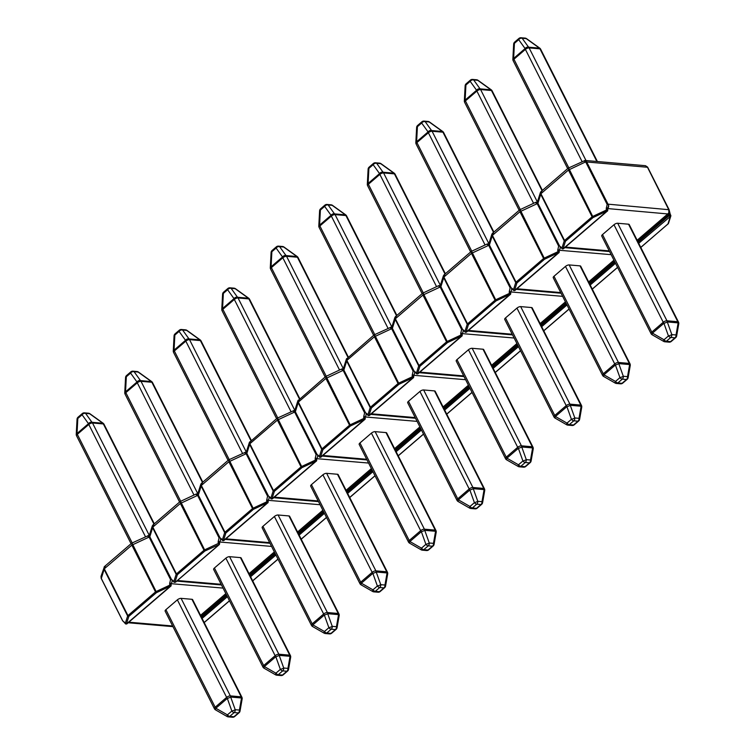 <?xml version="1.0" encoding="UTF-8"?>
<svg xmlns="http://www.w3.org/2000/svg" width="755" height="755" viewBox="0 0 755 755"><rect width="100%" height="100%" fill="white"/><g stroke="black" fill="none" stroke-linecap="round" stroke-linejoin="round"><path stroke-width="1.13" d="M191.94 599.3L181.087 598.356L230.351 695.884L241.204 696.827L191.94 599.3A2.888 1.132 -26.8 0 1 192.61 599.63L241.874 697.167A2.888 1.132 153.2 0 0 241.204 696.827A2.888 2.246 95 0 1 241.534 697.988L230.681 697.044L235.22 709.709A2.888 0.481 160.3 0 1 231.851 711.05L227.312 698.394A2.888 0.481 -19.7 0 0 230.681 697.044A2.888 2.246 95 0 0 230.351 695.884A2.888 1.132 153.2 0 0 226.632 697.375L177.368 599.838L165.902 609.681L215.175 707.218L226.632 697.375A2.888 1.425 49.3 0 0 227.312 698.394L215.845 708.237L227.406 714.862A2.888 0.623 119.8 0 0 227.104 716.514A2.888 2.888 0 0 0 228.293 716.882A2.888 2.246 95 0 0 229.737 716.382L233.946 716.74L238.391 712.928L234.182 712.56L229.737 716.382A2.888 1.425 49.3 0 1 227.406 714.862L231.851 711.05A2.888 1.425 49.3 0 0 234.182 712.56A2.888 2.246 95 0 0 235.22 709.709L239.429 710.068A2.888 1.265 9.9 0 1 240.033 711.05L242.138 698.97A2.888 1.265 -170.1 0 0 241.534 697.988L239.429 710.068A2.888 2.246 95 0 1 238.391 712.928A2.888 1.425 49.3 0 0 239.071 712.748L234.626 716.561A2.888 1.425 49.3 0 1 233.946 716.74A2.888 2.246 95 0 1 232.493 717.25L228.293 716.882M215.76 709.86A2.888 0.623 -60.2 0 1 215.543 709.879A2.888 0.623 -60.2 0 1 215.845 708.237A2.888 1.425 49.3 0 1 215.175 707.218A2.888 1.132 153.2 0 0 214.401 708.681L165.137 611.144A2.888 1.132 -26.8 0 1 165.902 609.681M177.368 599.838A2.888 1.132 -26.8 0 1 181.087 598.356M104.454 566.58L101.01 576.376L101.161 578.151L122.64 620.685L125.245 623.526L127.633 615.995L104.001 569.204L104.209 566.863M105.304 566.25L104.313 568.798L127.954 615.589L155.502 591.92L131.861 545.129L132.097 543.232L156.106 591.542L170.073 585.012L169.592 584.068L170.545 579.529L149.056 536.994L147.376 536.097M89.921 413.74L103.133 423.234A2.888 0.736 125.7 0 0 102.831 423.225L89.618 413.731A2.888 2.246 -85 0 0 88.477 413.202A2.888 2.888 0 0 1 89.921 413.74A2.888 0.736 125.7 0 0 89.618 413.731L85.579 413.381A2.888 2.189 144.3 0 0 82.087 414.769L77.822 418.44A2.888 1.274 -177 0 0 77.048 419.242A2.888 2.888 0 0 1 78.048 417.204A2.888 1.425 49.3 0 0 77.822 418.44L77.029 433.53A2.888 1.274 -177 0 0 76.246 434.333L77.048 419.242M88.477 413.202L84.447 412.853A2.888 2.246 -85 0 1 85.579 413.381L91.978 422.29A2.888 2.189 144.3 0 0 88.486 423.678L82.087 414.769A2.888 1.425 49.3 0 1 82.314 413.542L78.048 417.204M147.876 535.682L149.471 536.097M171.159 579L173.754 581.85L176.151 574.319L152.51 527.528L152.331 525.858L149.518 534.7L149.669 536.465L171.394 579.264L170.545 579.529M170.866 583.728L169.733 582.718M124.122 621.903A1.161 1.066 105.6 0 0 124.688 622.611M240.449 557.615L229.595 556.68L278.859 654.207L289.712 655.151L240.449 557.615A2.888 1.132 -26.8 0 1 241.119 557.954L290.382 655.491A2.888 1.132 153.2 0 0 289.712 655.151A2.888 2.246 95 0 1 290.043 656.312L279.19 655.368L283.729 668.024A2.888 0.481 160.3 0 1 280.36 669.374L275.82 656.708A2.888 0.481 -19.7 0 0 279.19 655.368A2.888 2.246 95 0 0 278.859 654.207A2.888 1.132 153.2 0 0 275.141 655.689L225.877 558.162L214.42 568.005L263.684 665.542L275.141 655.689A2.888 1.425 49.3 0 0 275.82 656.708L264.363 666.552L275.915 673.186A2.888 0.623 119.8 0 0 275.613 674.838A2.888 2.888 0 0 0 276.802 675.206A2.888 2.246 95 0 0 278.255 674.706L282.455 675.064L286.9 671.252L282.691 670.884L278.255 674.706A2.888 1.425 49.3 0 1 275.915 673.186L280.36 669.374A2.888 1.425 49.3 0 0 282.691 670.884A2.888 2.246 95 0 0 283.729 668.024L287.938 668.392A2.888 1.265 9.9 0 1 288.552 669.374L290.656 657.284A2.888 1.265 -170.1 0 0 290.043 656.312L287.938 668.392A2.888 2.246 95 0 1 286.9 671.252A2.888 1.425 49.3 0 0 287.589 671.072L283.144 674.885A2.888 1.425 49.3 0 1 282.455 675.064A2.888 2.246 95 0 1 281.011 675.574L276.802 675.206M264.269 668.184A2.888 0.623 -60.2 0 1 264.052 668.203A2.888 0.623 -60.2 0 1 264.363 666.552A2.888 1.425 49.3 0 1 263.684 665.542A2.888 1.132 153.2 0 0 262.91 666.995L213.646 569.468A2.888 1.132 -26.8 0 1 214.42 568.005M225.877 558.162A2.888 1.132 -26.8 0 1 229.595 556.68M153.812 524.574L152.821 527.122L176.462 573.913L204.01 550.244L180.379 503.453L180.605 501.556L204.614 549.866L218.582 543.336L218.101 542.383L219.054 537.853L197.565 495.318L195.885 494.421M138.429 372.055L151.651 381.558A2.888 0.736 125.7 0 0 151.349 381.549L138.127 372.055A2.888 2.246 -85 0 0 136.995 371.526A2.888 2.888 0 0 1 138.429 372.055A2.888 0.736 125.7 0 0 138.127 372.055L134.088 371.696A2.888 2.189 144.3 0 0 130.596 373.093L126.33 376.754A2.888 1.274 -177 0 0 125.556 377.566A2.888 2.888 0 0 1 126.557 375.528A2.888 1.425 49.3 0 0 126.33 376.754L125.538 391.845A2.888 1.274 -177 0 0 124.764 392.657L125.556 377.566M136.995 371.526L132.956 371.177A2.888 2.246 -85 0 1 134.088 371.696L140.496 380.605A2.888 2.189 144.3 0 0 136.995 382.002L130.596 373.093A2.888 1.425 49.3 0 1 130.823 371.866L126.557 375.528M196.385 494.006L197.989 494.421M196.168 494.025L180.152 501.547M180.086 501.594L152.718 525.187M219.667 537.324L222.272 540.174L224.66 532.643L201.019 485.842L200.839 484.181L198.027 493.024L198.178 494.789L219.913 537.579L219.054 537.853M175.33 582.237L219.243 544.506L204.916 550.999L177.368 574.678L174.896 582.303L175.537 582.18L219.45 544.449L219.375 542.052L218.242 541.042M172.64 580.227A1.161 1.066 105.6 0 0 173.197 580.935M288.957 515.939L278.104 514.995L327.377 612.531L338.231 613.475L288.957 515.939A2.888 1.132 -26.8 0 1 289.627 516.278L338.901 613.806A2.888 1.132 153.2 0 0 338.231 613.475A2.888 2.246 95 0 1 338.551 614.627L327.698 613.692L332.247 626.348A2.888 0.481 160.3 0 1 328.878 627.698L324.329 615.032A2.888 0.481 -19.7 0 0 327.698 613.692A2.888 2.246 95 0 0 327.377 612.531A2.888 1.132 153.2 0 0 323.659 614.013L274.386 516.486L262.929 526.329L312.192 623.856L323.659 614.013A2.888 1.425 49.3 0 0 324.329 615.032L312.872 624.876L324.433 631.51A2.888 0.623 119.8 0 0 324.121 633.152A2.888 2.888 0 0 0 325.311 633.53A2.888 2.246 95 0 0 326.764 633.02L330.973 633.388L335.409 629.576L331.209 629.208L326.764 633.02A2.888 1.425 49.3 0 1 324.433 631.51L328.878 627.698A2.888 1.425 49.3 0 0 331.209 629.208A2.888 2.246 95 0 0 332.247 626.348L336.447 626.716A2.888 1.265 9.9 0 1 337.06 627.698L339.165 615.608A2.888 1.265 -170.1 0 0 338.551 614.627L336.447 626.716A2.888 2.246 95 0 1 335.409 629.576A2.888 1.425 49.3 0 0 336.098 629.387L331.653 633.209A2.888 1.425 49.3 0 1 330.973 633.388A2.888 2.246 95 0 1 329.52 633.898L325.311 633.53M312.778 626.508A2.888 0.623 -60.2 0 1 312.57 626.527A2.888 0.623 -60.2 0 1 312.872 624.876A2.888 1.425 49.3 0 1 312.192 623.856A2.888 1.132 153.2 0 0 311.428 625.319L262.155 527.792A2.888 1.132 -26.8 0 1 262.929 526.329M274.386 516.486A2.888 1.132 -26.8 0 1 278.104 514.995M202.331 482.898L201.34 485.446L224.971 532.237L252.529 508.568L228.888 461.767L229.114 459.88L253.123 508.181L267.1 501.66L266.619 500.707L267.563 496.177L246.083 453.642L244.403 452.736M186.947 330.379L200.16 339.882A2.888 0.736 125.7 0 0 199.858 339.873L186.636 330.369A2.888 2.246 -85 0 0 185.504 329.85A2.888 2.888 0 0 1 186.947 330.379A2.888 0.736 125.7 0 0 186.636 330.369L182.606 330.02A2.888 2.189 144.3 0 0 179.105 331.417L174.849 335.078A2.888 1.274 -177 0 0 174.065 335.89A2.888 2.888 0 0 1 175.075 333.842A2.888 1.425 49.3 0 0 174.849 335.078L174.046 350.169A2.888 1.274 -177 0 0 173.272 350.981L174.065 335.89M185.504 329.85L181.464 329.501A2.888 2.246 -85 0 1 182.606 330.02L189.005 338.929A2.888 2.189 144.3 0 0 185.513 340.326L179.105 331.417A2.888 1.425 49.3 0 1 179.331 330.18L175.075 333.842M244.903 452.32L246.498 452.745M245.479 452.217L228.614 459.918L201.236 483.511M268.176 495.648L270.781 498.489L273.168 490.967L249.537 444.166L249.348 442.505L246.545 451.339L246.696 453.113L268.421 495.903L267.563 496.177M267.77 500.65L266.76 499.366M221.149 538.541A1.161 1.066 105.6 0 0 221.715 539.259M337.476 474.263L326.622 473.319L375.886 570.856L386.739 571.79L337.476 474.263A2.888 1.132 -26.8 0 1 338.146 474.602L387.409 572.13A2.888 1.132 153.2 0 0 386.739 571.79A2.888 2.246 95 0 1 387.07 572.951L376.216 572.007L380.756 584.672A2.888 0.481 160.3 0 1 377.387 586.012L372.847 573.356A2.888 0.481 -19.7 0 0 376.216 572.007A2.888 2.246 95 0 0 375.886 570.856A2.888 1.132 153.2 0 0 372.168 572.337L322.904 474.801L311.438 484.653L360.711 582.18L372.168 572.337A2.888 1.425 49.3 0 0 372.847 573.356L361.381 583.2L372.942 589.834A2.888 0.623 119.8 0 0 372.64 591.476A2.888 2.888 0 0 0 373.829 591.854A2.888 2.246 95 0 0 375.273 591.344L379.482 591.712L383.927 587.89L379.718 587.532L375.273 591.344A2.888 1.425 49.3 0 1 372.942 589.834L377.387 586.012A2.888 1.425 49.3 0 0 379.718 587.532A2.888 2.246 95 0 0 380.756 584.672L384.965 585.04A2.888 1.265 9.9 0 1 385.569 586.012L387.674 573.932A2.888 1.265 -170.1 0 0 387.07 572.951L384.965 585.04A2.888 2.246 95 0 1 383.927 587.89A2.888 1.425 49.3 0 0 384.606 587.711L380.171 591.533A2.888 1.425 49.3 0 1 379.482 591.712A2.888 2.246 95 0 1 378.029 592.213L373.829 591.854M361.296 584.832A2.888 0.623 -60.2 0 1 361.079 584.842A2.888 0.623 -60.2 0 1 361.381 583.2A2.888 1.425 49.3 0 1 360.711 582.18A2.888 1.132 153.2 0 0 359.937 583.643L310.673 486.107A2.888 1.132 -26.8 0 1 311.438 484.653M322.904 474.801A2.888 1.132 -26.8 0 1 326.622 473.319M250.839 441.222L249.848 443.761L273.489 490.561L301.037 466.883L277.396 420.091L277.632 418.204L301.641 466.505L315.609 459.984L315.128 459.031L316.081 454.501L294.592 411.966L292.912 411.06M235.456 288.703L248.669 298.197A2.888 0.736 125.7 0 0 248.367 298.197L235.154 288.693A2.888 2.246 -85 0 0 234.022 288.165A2.888 2.888 0 0 1 235.456 288.703A2.888 0.736 125.7 0 0 235.154 288.693L231.115 288.344A2.888 2.189 144.3 0 0 227.623 289.741L223.357 293.402A2.888 1.274 -177 0 0 222.583 294.205A2.888 2.888 0 0 1 223.584 292.166A2.888 1.425 49.3 0 0 223.357 293.402L222.565 308.493A2.888 1.274 -177 0 0 221.781 309.305L222.583 294.205M234.022 288.165L229.982 287.815A2.888 2.246 -85 0 1 231.115 288.344L237.514 297.253A2.888 2.189 144.3 0 0 234.022 298.65L227.623 289.741A2.888 1.425 49.3 0 1 227.85 288.504L223.584 292.166M293.412 410.644L295.016 411.069M249.367 442.496L277.179 418.195M249.358 442.496L249.745 441.826M316.694 453.972L319.289 456.813L321.687 449.282L298.046 402.49L297.866 400.829L295.054 409.663L295.205 411.437L316.94 454.227L316.081 454.501M316.288 458.974L315.269 457.681M269.667 496.865A1.161 1.066 105.6 0 0 270.224 497.573M385.984 432.587L375.131 431.643L424.395 529.17L435.248 530.114L385.984 432.587A2.888 1.132 -26.8 0 1 386.654 432.926L435.918 530.454A2.888 1.132 153.2 0 0 435.248 530.114A2.888 2.246 95 0 1 435.578 531.275L424.725 530.331L429.265 542.996A2.888 0.481 160.3 0 1 425.895 544.336L421.356 531.68A2.888 0.481 -19.7 0 0 424.725 530.331A2.888 2.246 95 0 0 424.395 529.17A2.888 1.132 153.2 0 0 420.677 530.661L371.413 433.125L359.956 442.968L409.219 540.505L420.677 530.661A2.888 1.425 49.3 0 0 421.356 531.68L409.899 541.524L421.46 548.158A2.888 0.623 119.8 0 0 421.148 549.8A2.888 2.888 0 0 0 422.338 550.168A2.888 2.246 95 0 0 423.791 549.668L427.991 550.036L432.436 546.214L428.227 545.856L423.791 549.668A2.888 1.425 49.3 0 1 421.46 548.158L425.895 544.336A2.888 1.425 49.3 0 0 428.227 545.856A2.888 2.246 95 0 0 429.265 542.996L433.474 543.355A2.888 1.265 9.9 0 1 434.087 544.336L436.192 532.256A2.888 1.265 -170.1 0 0 435.578 531.275L433.474 543.355A2.888 2.246 95 0 1 432.436 546.214A2.888 1.425 49.3 0 0 433.125 546.035L428.68 549.848A2.888 1.425 49.3 0 1 427.991 550.036A2.888 2.246 95 0 1 426.547 550.537L422.338 550.168M409.805 543.147A2.888 0.623 -60.2 0 1 409.587 543.166A2.888 0.623 -60.2 0 1 409.899 541.524A2.888 1.425 49.3 0 1 409.219 540.505A2.888 1.132 153.2 0 0 408.446 541.967L359.182 444.431A2.888 1.132 -26.8 0 1 359.956 442.968M371.413 433.125A2.888 1.132 -26.8 0 1 375.131 431.643M299.348 399.537L298.357 402.085L321.998 448.876L349.546 425.207L325.915 378.415L326.141 376.528L350.15 424.829L364.118 418.298L363.636 417.355L364.589 412.815L343.1 370.28L341.42 369.384M283.965 247.027L297.187 256.521A2.888 0.736 125.7 0 0 296.885 256.521L283.663 247.017A2.888 2.246 -85 0 0 282.53 246.489A2.888 2.888 0 0 1 283.965 247.027A2.888 0.736 125.7 0 0 283.663 247.017L279.624 246.668A2.888 2.189 144.3 0 0 276.132 248.065L271.866 251.726A2.888 1.274 -177 0 0 271.092 252.529A2.888 2.888 0 0 1 272.093 250.49A2.888 1.425 49.3 0 0 271.866 251.726L271.073 266.817A2.888 1.274 -177 0 0 270.299 267.619L271.092 252.529M282.53 246.489L278.491 246.139A2.888 2.246 -85 0 1 279.624 246.668L286.032 255.577A2.888 2.189 144.3 0 0 282.53 256.974L276.132 248.065A2.888 1.425 49.3 0 1 276.358 246.828L272.093 250.49M341.921 368.968L343.525 369.384M297.876 400.82L325.688 376.518M297.866 400.82L298.253 400.15M365.203 412.296L367.808 415.137L370.195 407.606L346.564 360.815L346.375 359.144L343.572 367.987L343.714 369.761L365.448 412.551L364.589 412.815M363.636 417.355L364.91 417.024L363.778 416.005M318.176 455.19A1.161 1.066 105.6 0 0 318.742 455.897M434.493 390.911L423.64 389.967L472.913 487.494L483.766 488.438L434.493 390.911A2.888 1.132 -26.8 0 1 435.173 391.241L484.436 488.778A2.888 1.132 153.2 0 0 483.766 488.438A2.888 2.246 95 0 1 484.097 489.599L473.243 488.655L477.783 501.311A2.888 0.481 160.3 0 1 474.414 502.66L469.865 489.995A2.888 0.481 -19.7 0 0 473.243 488.655A2.888 2.246 95 0 0 472.913 487.494A2.888 1.132 153.2 0 0 469.195 488.976L419.922 391.449L408.464 401.292L457.738 498.828L469.195 488.976A2.888 1.425 49.3 0 0 469.865 489.995L458.408 499.848L469.969 506.473A2.888 0.623 119.8 0 0 469.657 508.124A2.888 2.888 0 0 0 470.846 508.492A2.888 2.246 95 0 0 472.3 507.992L476.509 508.351L480.954 504.538L476.745 504.17L472.3 507.992A2.888 1.425 49.3 0 1 469.969 506.473L474.414 502.66A2.888 1.425 49.3 0 0 476.745 504.17A2.888 2.246 95 0 0 477.783 501.311L481.992 501.679A2.888 1.265 9.9 0 1 482.596 502.66L484.701 490.571A2.888 1.265 -170.1 0 0 484.097 489.599L481.992 501.679A2.888 2.246 95 0 1 480.954 504.538A2.888 1.425 49.3 0 0 481.633 504.359L477.188 508.172A2.888 1.425 49.3 0 1 476.509 508.351A2.888 2.246 95 0 1 475.055 508.861L470.846 508.492M458.313 501.471A2.888 0.623 -60.2 0 1 458.106 501.49A2.888 0.623 -60.2 0 1 458.408 499.848A2.888 1.425 49.3 0 1 457.738 498.828A2.888 1.132 153.2 0 0 456.964 500.282L407.691 402.755A2.888 1.132 -26.8 0 1 408.464 401.292M419.922 391.449A2.888 1.132 -26.8 0 1 423.64 389.967M347.866 357.861L346.875 360.409L370.507 407.2L398.064 383.531L374.423 336.739L374.65 334.843L398.659 383.153L412.636 376.622L412.155 375.679L413.108 371.139L391.618 328.604L389.939 327.708M332.483 205.341L345.696 214.845A2.888 0.736 125.7 0 0 345.394 214.835L332.181 205.341A2.888 2.246 -85 0 0 331.039 204.813A2.888 2.888 0 0 1 332.483 205.341A2.888 0.736 125.7 0 0 332.181 205.341L328.142 204.992A2.888 2.189 144.3 0 0 324.641 206.379L320.384 210.041A2.888 1.274 -177 0 0 319.601 210.853A2.888 2.888 0 0 1 320.611 208.814A2.888 1.425 49.3 0 0 320.384 210.041L319.591 225.132A2.888 1.274 -177 0 0 318.808 225.943L319.601 210.853M331.039 204.813L327.009 204.463A2.888 2.246 -85 0 1 328.142 204.992L334.541 213.901A2.888 2.189 144.3 0 0 331.049 215.288L324.641 206.379A2.888 1.425 49.3 0 1 324.867 205.152L320.611 208.814M390.439 327.293L392.034 327.708M346.385 359.144L374.206 334.843M346.375 359.135L346.772 358.474M413.721 370.611L416.316 373.461L418.714 365.93L395.073 319.139L394.884 317.468L392.081 326.311L392.232 328.076L413.957 370.865L413.108 371.139M412.155 375.679L413.419 375.348L412.296 374.329M366.685 413.514A1.161 1.066 105.6 0 0 367.251 414.221M483.011 349.225L472.158 348.291L521.422 445.818L532.275 446.762L483.011 349.225A2.888 1.132 -26.8 0 1 483.681 349.565L532.945 447.102A2.888 1.132 153.2 0 0 532.275 446.762A2.888 2.246 95 0 1 532.605 447.913L521.752 446.979L526.292 459.635A2.888 0.481 160.3 0 1 522.922 460.984L518.383 448.319A2.888 0.481 -19.7 0 0 521.752 446.979A2.888 2.246 95 0 0 521.422 445.818A2.888 1.132 153.2 0 0 517.703 447.3L468.44 349.773L456.983 359.616L506.246 457.143L517.703 447.3A2.888 1.425 49.3 0 0 518.383 448.319L506.926 458.162L518.477 464.797A2.888 0.623 119.8 0 0 518.175 466.448A2.888 2.888 0 0 0 519.365 466.816A2.888 2.246 95 0 0 520.808 466.307L525.018 466.675L529.463 462.862L525.253 462.494L520.808 466.307A2.888 1.425 49.3 0 1 518.477 464.797L522.922 460.984A2.888 1.425 49.3 0 0 525.253 462.494A2.888 2.246 95 0 0 526.292 459.635L530.501 460.003A2.888 1.265 9.9 0 1 531.114 460.984L533.219 448.895A2.888 1.265 -170.1 0 0 532.605 447.913L530.501 460.003A2.888 2.246 95 0 1 529.463 462.862A2.888 1.425 49.3 0 0 530.142 462.673L525.707 466.496A2.888 1.425 49.3 0 1 525.018 466.675A2.888 2.246 95 0 1 523.574 467.185L519.365 466.816M506.831 459.795A2.888 0.623 -60.2 0 1 506.614 459.814A2.888 0.623 -60.2 0 1 506.926 458.162A2.888 1.425 49.3 0 1 506.246 457.143A2.888 1.132 153.2 0 0 505.473 458.606L456.209 361.079A2.888 1.132 -26.8 0 1 456.983 359.616M468.44 349.773A2.888 1.132 -26.8 0 1 472.158 348.291M396.375 316.185L395.384 318.733L419.025 365.524L446.573 341.855L422.942 295.063L423.168 293.166L447.177 341.468L461.145 334.946L460.663 333.993L461.616 329.463L440.127 286.928L438.447 286.032M380.992 163.665L394.204 173.169A2.888 0.736 125.7 0 0 393.902 173.159L380.69 163.665A2.888 2.246 -85 0 0 379.557 163.137A2.888 2.888 0 0 1 380.992 163.665A2.888 0.736 125.7 0 0 380.69 163.665L376.651 163.306A2.888 2.189 144.3 0 0 373.159 164.703L368.893 168.365A2.888 1.274 -177 0 0 368.119 169.177A2.888 2.888 0 0 1 369.12 167.138A2.888 1.425 49.3 0 0 368.893 168.365L368.1 183.456A2.888 1.274 -177 0 0 367.326 184.267L368.119 169.177M379.557 163.137L375.518 162.787A2.888 2.246 -85 0 1 376.651 163.306L383.049 172.215A2.888 2.189 144.3 0 0 379.557 173.612L373.159 164.703A2.888 1.425 49.3 0 1 373.385 163.467L369.12 167.138M438.948 285.616L440.552 286.032M445.006 273.999L394.431 173.876L383.578 172.933L440.476 285.569L438.731 285.645L422.668 293.204L395.28 316.798M462.23 328.935L464.825 331.785L467.222 324.254L443.581 277.453L443.402 275.792L440.59 284.635L440.741 286.4L462.475 329.189L461.616 329.463M461.824 333.936L460.805 332.653M415.203 371.828A1.161 1.066 105.6 0 0 415.76 372.545M531.52 307.549L520.667 306.606L569.94 404.142L580.793 405.086L531.52 307.549A2.888 1.132 -26.8 0 1 532.19 307.889L581.463 405.416A2.888 1.132 153.2 0 0 580.793 405.086A2.888 2.246 95 0 1 581.114 406.237L570.261 405.293L574.81 417.959A2.888 0.481 160.3 0 1 571.431 419.299L566.892 406.643A2.888 0.481 -19.7 0 0 570.261 405.293A2.888 2.246 95 0 0 569.94 404.142A2.888 1.132 153.2 0 0 566.222 405.624L516.948 308.097L505.491 317.94L554.755 415.467L566.222 405.624A2.888 1.425 49.3 0 0 566.892 406.643L555.435 416.486L566.996 423.121A2.888 0.623 119.8 0 0 566.684 424.763A2.888 2.888 0 0 0 567.873 425.141A2.888 2.246 95 0 0 569.327 424.631L573.536 424.999L577.971 421.186L573.762 420.818L569.327 424.631A2.888 1.425 49.3 0 1 566.996 423.121L571.431 419.299A2.888 1.425 49.3 0 0 573.762 420.818A2.888 2.246 95 0 0 574.81 417.959L579.01 418.327A2.888 1.265 9.9 0 1 579.623 419.299L581.727 407.219A2.888 1.265 -170.1 0 0 581.114 406.237L579.01 418.327A2.888 2.246 95 0 1 577.971 421.186A2.888 1.425 49.3 0 0 578.66 420.997L574.215 424.82A2.888 1.425 49.3 0 1 573.536 424.999A2.888 2.246 95 0 1 572.082 425.499L567.873 425.141M555.34 418.119A2.888 0.623 -60.2 0 1 555.123 418.138A2.888 0.623 -60.2 0 1 555.435 416.486A2.888 1.425 49.3 0 1 554.755 415.467A2.888 1.132 153.2 0 0 553.981 416.93L504.717 319.403A2.888 1.132 -26.8 0 1 505.491 317.94M516.948 308.097A2.888 1.132 -26.8 0 1 520.667 306.606M444.884 274.509L443.902 277.047L467.534 323.848L495.091 300.179L471.45 253.378L471.677 251.49L495.686 299.792L509.653 293.27L509.181 292.317L510.125 287.787L488.645 245.252L486.966 244.346M429.501 121.989L442.723 131.493A2.888 0.736 125.7 0 0 442.421 131.483L429.199 121.98A2.888 2.246 -85 0 0 428.066 121.461A2.888 2.888 0 0 1 429.501 121.989A2.888 0.736 125.7 0 0 429.199 121.98L425.159 121.63A2.888 2.189 144.3 0 0 421.668 123.027L417.411 126.689A2.888 1.274 -177 0 0 416.628 127.501A2.888 2.888 0 0 1 417.628 125.453A2.888 1.425 49.3 0 0 417.411 126.689L416.609 141.78A2.888 1.274 -177 0 0 415.835 142.591L416.628 127.501M428.066 121.461L424.027 121.102A2.888 2.246 -85 0 1 425.159 121.63L431.567 130.54A2.888 2.189 144.3 0 0 428.076 131.936L421.668 123.027A2.888 1.425 49.3 0 1 421.894 121.791L417.628 125.453M487.466 243.931L489.061 244.356M443.789 275.113L471.233 251.481M510.739 287.259L513.343 290.099L515.731 282.568L492.1 235.777L491.911 234.116L489.108 242.95L489.259 244.724L510.984 287.513L510.125 287.787M510.333 292.26L509.323 290.968M463.712 330.152A1.161 1.066 105.6 0 0 464.278 330.86M580.038 265.873L569.185 264.93L618.449 362.466L629.302 363.4L580.038 265.873A2.888 1.132 -26.8 0 1 580.708 266.213L629.972 363.74A2.888 1.132 153.2 0 0 629.302 363.4A2.888 2.246 95 0 1 629.632 364.561L618.779 363.617L623.319 376.283A2.888 0.481 160.3 0 1 619.949 377.623L615.41 364.967A2.888 0.481 -19.7 0 0 618.779 363.617A2.888 2.246 95 0 0 618.449 362.466A2.888 1.132 153.2 0 0 614.73 363.948L565.467 266.411L554 276.264L603.273 373.791L614.73 363.948A2.888 1.425 49.3 0 0 615.41 364.967L603.943 374.81L615.504 381.445A2.888 0.623 119.8 0 0 615.202 383.087A2.888 2.888 0 0 0 616.391 383.464A2.888 2.246 95 0 0 617.835 382.955L622.044 383.323L626.49 379.501L622.28 379.142L617.835 382.955A2.888 1.425 49.3 0 1 615.504 381.445L619.949 377.623A2.888 1.425 49.3 0 0 622.28 379.142A2.888 2.246 95 0 0 623.319 376.283L627.528 376.641A2.888 1.265 9.9 0 1 628.132 377.623L630.236 365.543A2.888 1.265 -170.1 0 0 629.632 364.561L627.528 376.641A2.888 2.246 95 0 1 626.49 379.501A2.888 1.425 49.3 0 0 627.169 379.321L622.724 383.134A2.888 1.425 49.3 0 1 622.044 383.323A2.888 2.246 95 0 1 620.591 383.823L616.391 383.464M603.858 376.443A2.888 0.623 -60.2 0 1 603.641 376.452A2.888 0.623 -60.2 0 1 603.943 374.81A2.888 1.425 49.3 0 1 603.273 373.791A2.888 1.132 153.2 0 0 602.499 375.254L553.236 277.717A2.888 1.132 -26.8 0 1 554 276.264M565.467 266.411A2.888 1.132 -26.8 0 1 569.185 264.93M493.402 232.823L492.411 235.371L516.052 282.162L543.6 258.493L519.959 211.702L520.186 209.814L544.204 258.116L558.172 251.594L557.69 250.641L558.643 246.111L537.154 203.567L535.474 202.67M478.019 80.313L491.231 89.807A2.888 0.736 125.7 0 0 490.929 89.807L477.717 80.304A2.888 2.246 -85 0 0 476.575 79.775A2.888 2.888 0 0 1 478.019 80.313A2.888 0.736 125.7 0 0 477.717 80.304L473.678 79.954A2.888 2.189 144.3 0 0 470.186 81.351L465.92 85.013A2.888 1.274 -177 0 0 465.146 85.815A2.888 2.888 0 0 1 466.146 83.777A2.888 1.425 49.3 0 0 465.92 85.013L465.127 100.104A2.888 1.274 -177 0 0 464.344 100.906L465.146 85.815M476.575 79.775L472.545 79.426A2.888 2.246 -85 0 1 473.678 79.954L480.076 88.863A2.888 2.189 144.3 0 0 476.584 90.26L470.186 81.351A2.888 1.425 49.3 0 1 470.412 80.115L466.146 83.777M535.974 202.255L537.569 202.68M492.307 233.437L519.742 209.805M559.257 245.583L561.852 248.423L564.249 240.892L540.608 194.101L540.429 192.431L537.617 201.274L537.768 203.048L559.493 245.837L558.643 246.111M558.964 250.311L557.832 249.292M512.22 288.476A1.161 1.066 105.6 0 0 512.787 289.184M608.011 204.161L668.741 209.692L647.328 166.949L645.459 165.694L585.097 160.456L586.55 161.683L608.011 204.161L607.152 204.426L585.663 161.891L583.983 160.994M628.547 224.197L617.694 223.254L666.958 320.781L677.811 321.724L628.547 224.197A2.888 1.132 -26.8 0 1 629.217 224.528L678.481 322.064A2.888 1.132 153.2 0 0 677.811 321.724A2.888 2.246 95 0 1 678.141 322.885L667.288 321.941L671.827 334.607A2.888 0.481 160.3 0 1 668.458 335.947L663.919 323.291A2.888 0.481 -19.7 0 0 667.288 321.941A2.888 2.246 95 0 0 666.958 320.781A2.888 1.132 153.2 0 0 663.239 322.272L613.975 224.735L602.518 234.578L651.782 332.115L663.239 322.272A2.888 1.425 49.3 0 0 663.919 323.291L652.462 333.134L664.013 339.759A2.888 0.623 119.8 0 0 663.711 341.411A2.888 2.888 0 0 0 664.9 341.779A2.888 2.246 95 0 0 666.354 341.279L670.553 341.647L674.998 337.825L670.789 337.457L666.354 341.279A2.888 1.425 49.3 0 1 664.013 339.759L668.458 335.947A2.888 1.425 49.3 0 0 670.789 337.457A2.888 2.246 95 0 0 671.827 334.607L676.036 334.965A2.888 1.265 9.9 0 1 676.65 335.947L678.754 323.867A2.888 1.265 -170.1 0 0 678.141 322.885L676.036 334.965A2.888 2.246 95 0 1 674.998 337.825A2.888 1.425 49.3 0 0 675.687 337.645L671.242 341.458A2.888 1.425 49.3 0 1 670.553 341.647A2.888 2.246 95 0 1 669.109 342.147L664.9 341.779M652.367 334.758A2.888 0.623 -60.2 0 1 652.15 334.776A2.888 0.623 -60.2 0 1 652.462 333.134A2.888 1.425 49.3 0 1 651.782 332.115A2.888 1.132 153.2 0 0 651.008 333.578L601.744 236.041A2.888 1.132 -26.8 0 1 602.518 234.578M613.975 224.735A2.888 1.132 -26.8 0 1 617.694 223.254M541.911 191.147L540.92 193.695L564.561 240.486L592.109 216.817L568.477 170.026L568.704 168.129L592.713 216.44L606.68 209.909L606.199 208.965L607.152 204.426M526.528 38.637L539.749 48.131A2.888 0.736 125.7 0 0 539.438 48.122L526.226 38.628A2.888 2.246 -85 0 0 525.093 38.099A2.888 2.888 0 0 1 526.528 38.637A2.888 0.736 125.7 0 0 526.226 38.628L522.186 38.279A2.888 2.189 144.3 0 0 518.694 39.666L514.429 43.337A2.888 1.274 -177 0 0 513.655 44.139A2.888 2.888 0 0 1 514.655 42.101A2.888 1.425 49.3 0 0 514.429 43.337L513.636 58.428A2.888 1.274 -177 0 0 512.862 59.23L513.655 44.139M525.093 38.099L521.054 37.75A2.888 2.246 -85 0 1 522.186 38.279L528.594 47.188A2.888 2.189 144.3 0 0 525.093 48.575L518.694 39.666A2.888 1.425 49.3 0 1 518.921 38.439L514.655 42.101M584.483 160.579L585.068 160.456M540.816 191.761L568.251 168.129M608.162 204.265L608.558 206.096L607.416 208.522M638.173 242.261L669.024 215.751L668.732 209.522M669.902 213.127A1.161 0.519 171.9 0 1 670.006 213.306A1.161 0.519 171.9 0 1 668.59 214.014L607.511 208.559M607.331 208.701L606.341 207.616M560.738 246.8A1.161 1.066 105.6 0 0 561.295 247.508M170.526 586.059L126.378 623.979L128.85 616.354L156.408 592.684L170.526 586.059L170.073 585.012L171.225 584.936L170.743 583.983L169.592 584.068M227.406 596.695L202.104 618.43M204.152 622.488L229.454 600.753M223.046 588.088L170.904 583.662M128.963 622.195L172.631 625.989M200.537 615.344L225.839 593.609M226.377 594.676L201.085 616.41M201.566 617.363L226.859 595.629M149.745 536.786L131.861 545.129L104.313 568.798L101.302 578.434M145.479 536.72L88.788 424.48L77.331 434.333L132.191 542.939M153.935 524.064L103.359 423.942L92.506 422.998L149.405 535.644L148.49 535.559M131.068 543.713L76.557 435.786A2.888 1.132 -26.8 0 1 77.331 434.333A2.888 1.425 49.3 0 1 77.029 433.53L88.486 423.678A2.888 1.425 49.3 0 0 88.788 424.48A2.888 1.132 153.2 0 1 92.506 422.998A2.888 2.246 -85 0 0 91.978 422.29L102.831 423.225A2.888 2.246 -85 0 1 103.359 423.942A2.888 1.132 -26.8 0 1 104.03 424.282A2.888 2.888 0 0 0 103.133 423.234M172.008 580.416A2.888 2.246 95 0 1 171.007 583.568L170.96 583.568M124.764 622.573L125.245 623.526A0.868 0.746 17.6 0 0 126.378 623.979M128.775 616.448A0.868 0.746 -162.4 0 1 127.633 615.995L127.954 615.589L128.85 616.354M126.821 623.913L170.734 586.182M125.519 623.838L127.114 623.668M156.408 592.684L155.502 591.92L156.106 591.542L156.559 592.59M101.019 576.376L101.161 578.33L122.631 620.827L124.905 622.866M275.915 555.019L250.613 576.754M252.661 580.812L277.963 559.077M271.564 546.412L219.412 541.986M177.472 580.519L221.139 584.304M249.056 573.668L274.348 551.933M274.895 553L249.594 574.734M250.075 575.688L275.377 553.953M198.254 495.11L180.379 503.453L152.821 527.122L149.811 536.758M193.997 495.044L137.297 382.804L125.84 392.647L180.7 501.254M202.444 482.388L151.868 382.266L141.015 381.322L197.914 493.959L196.998 493.883M179.577 502.028L125.066 394.11A2.888 1.132 -26.8 0 1 125.84 392.647A2.888 1.425 49.3 0 1 125.538 391.845L136.995 382.002A2.888 1.425 49.3 0 0 137.297 382.804A2.888 1.132 153.2 0 1 141.015 381.322A2.888 2.246 -85 0 0 140.496 380.605L151.349 381.549A2.888 2.246 -85 0 1 151.868 382.266A2.888 1.132 -26.8 0 1 152.538 382.606A2.888 2.888 0 0 0 151.651 381.558M220.517 538.74A2.888 2.246 95 0 1 219.526 541.892L219.469 541.892M173.272 580.897L173.754 581.85A0.868 0.746 17.6 0 0 174.896 582.303M177.283 574.772A0.868 0.746 -162.4 0 1 176.151 574.319L176.462 573.913L177.368 574.678M174.028 582.162L175.622 581.982M204.916 550.999L204.01 550.244L204.614 549.866L205.067 550.905M219.035 544.383L218.582 543.336L219.743 543.26M219.252 542.298L218.101 542.383M149.528 534.7L149.669 536.645L171.149 579.151L173.423 581.19M267.544 502.707L223.404 540.627L225.877 532.992L253.425 509.323L267.544 502.707L267.1 501.66L268.252 501.584L267.77 500.631L266.619 500.707M324.423 513.343L299.131 535.078M301.179 539.136L326.471 517.401M320.073 504.727L267.921 500.31M225.99 538.844L269.658 542.628M297.564 531.982L322.866 510.248M323.404 511.324L298.112 533.058M298.584 534.012L323.886 512.277M246.772 453.434L228.888 461.767L201.34 485.446L198.329 495.082M242.506 453.368L185.815 341.128L174.348 350.971L229.209 459.578M250.962 440.712L200.386 340.59L189.533 339.646L246.432 452.283M228.095 460.352L173.584 352.434A2.888 1.132 -26.8 0 1 174.348 350.971A2.888 1.425 49.3 0 1 174.046 350.169L185.513 340.326A2.888 1.425 49.3 0 0 185.815 341.128A2.888 1.132 153.2 0 1 189.533 339.646A2.888 2.246 -85 0 0 189.005 338.929L199.858 339.873A2.888 2.246 -85 0 1 200.386 340.59A2.888 1.132 -26.8 0 1 201.056 340.92A2.888 2.888 0 0 0 200.16 339.882M269.035 497.064A2.888 2.246 95 0 1 268.034 500.216L267.987 500.216M221.791 539.221L222.272 540.174A0.868 0.746 17.6 0 0 223.404 540.627M225.802 533.096A0.868 0.746 -162.4 0 1 224.66 532.643L224.971 532.237L225.877 532.992M223.848 540.561L267.761 502.83M222.536 540.486L224.131 540.306M253.425 509.323L252.529 508.568L253.123 508.181L253.576 509.229M198.046 493.024L198.188 494.969L219.658 537.475L221.932 539.514M316.062 461.022L271.913 498.951L274.386 491.316L301.943 467.647L316.062 461.022L315.609 459.984L316.76 459.899L316.279 458.955L315.128 459.031M372.942 471.667L347.64 493.402M349.688 497.46L374.99 475.725M368.591 463.051L316.439 458.634M274.499 497.158L318.166 500.952M346.083 490.306L371.375 468.572M371.922 469.648L346.62 491.382M347.102 492.326L372.394 470.591M295.28 411.749L277.396 420.091L249.848 443.761L246.838 453.406M291.024 411.692L234.324 299.452L222.867 309.295L277.727 417.902M299.471 399.027L248.895 298.905L238.042 297.97L294.941 410.607M276.604 418.676L222.093 310.758A2.888 1.132 -26.8 0 1 222.867 309.295A2.888 1.425 49.3 0 1 222.565 308.493L234.022 298.65A2.888 1.425 49.3 0 0 234.324 299.452A2.888 1.132 153.2 0 1 238.042 297.97A2.888 2.246 -85 0 0 237.514 297.253L248.367 298.197A2.888 2.246 -85 0 1 248.895 298.905A2.888 1.132 -26.8 0 1 249.565 299.244A2.888 2.888 0 0 0 248.669 298.197M317.544 455.388A2.888 2.246 95 0 1 316.543 458.54L316.496 458.53M270.299 497.545L270.781 498.489A0.868 0.746 17.6 0 0 271.913 498.951M274.31 491.42A0.868 0.746 -162.4 0 1 273.168 490.967L273.489 490.561L274.386 491.316M272.357 498.876L316.269 461.154M271.054 498.81L272.649 498.63M301.943 467.647L301.037 466.883L301.641 466.505L302.094 467.553M364.571 419.346L320.431 457.275L322.904 449.64L350.452 425.971L364.571 419.346L364.118 418.298L365.278 418.223L364.797 417.27M421.45 429.991L396.148 451.726M398.206 455.775L423.498 434.04M417.1 421.375L364.948 416.949M323.008 455.482L366.675 459.276M394.591 448.63L419.893 426.896M420.431 427.962L395.129 449.697M395.611 450.65L420.912 428.916M343.789 370.073L325.915 378.415L298.357 402.085L295.356 411.72M339.533 370.016L282.832 257.776L271.375 267.619L326.236 376.226M347.98 357.351L297.404 257.228L286.551 256.285L343.45 368.931M325.122 377L270.601 269.082A2.888 1.132 -26.8 0 1 271.375 267.619A2.888 1.425 49.3 0 1 271.073 266.817L282.53 256.974A2.888 1.425 49.3 0 0 282.832 257.776A2.888 1.132 153.2 0 1 286.551 256.285A2.888 2.246 -85 0 0 286.032 255.577L296.885 256.521A2.888 2.246 -85 0 1 297.404 257.228A2.888 1.132 -26.8 0 1 298.074 257.568A2.888 2.888 0 0 0 297.187 256.521M366.052 413.702A2.888 2.246 95 0 1 365.061 416.854L365.005 416.854M318.959 456.152L319.289 456.813A0.868 0.746 17.6 0 0 320.431 457.275M322.819 449.744A0.868 0.746 -162.4 0 1 321.687 449.282L321.998 448.876L322.904 449.64M320.866 457.2L364.788 419.478M319.563 457.134L321.158 456.954M350.452 425.971L349.546 425.207L350.15 424.829L350.603 425.877M413.089 377.67L368.94 415.59L371.413 407.964L398.961 384.295L413.089 377.67L412.636 376.622L413.787 376.547L413.306 375.594M469.959 388.306L444.667 410.041M446.715 414.099L472.017 392.364M465.608 379.699L413.466 375.273M371.526 413.806L415.193 417.591M443.1 406.954L468.402 385.22M468.94 386.286L443.647 408.021M444.119 408.974L469.421 387.239M392.307 328.397L374.423 336.739L346.875 360.409L343.865 370.044M388.042 328.331L331.351 216.09L319.884 225.943L374.754 334.55M396.498 315.675L345.922 215.553L335.069 214.609L391.968 327.255L391.052 327.17M373.631 335.314L319.12 227.397A2.888 1.132 -26.8 0 1 319.884 225.943A2.888 1.425 49.3 0 1 319.591 225.132L331.049 215.288A2.888 1.425 49.3 0 0 331.351 216.09A2.888 1.132 153.2 0 1 335.069 214.609A2.888 2.246 -85 0 0 334.541 213.901L345.394 214.835A2.888 2.246 -85 0 1 345.922 215.553A2.888 1.132 -26.8 0 1 346.592 215.892A2.888 2.888 0 0 0 345.696 214.845M414.57 372.026A2.888 2.246 95 0 1 413.57 375.178L413.523 375.178M367.326 414.184L367.808 415.137A0.868 0.746 17.6 0 0 368.94 415.59M371.337 408.059A0.868 0.746 -162.4 0 1 370.195 407.606L370.507 407.2L371.413 407.964M369.384 415.524L413.296 377.793M368.081 415.448L369.676 415.278M398.961 384.295L398.064 383.531L398.659 383.153L399.112 384.191M461.598 335.994L417.458 373.914L419.922 366.279L447.479 342.61L461.598 335.994L461.145 334.946L462.296 334.871L461.824 333.918L460.663 333.993M518.477 346.63L493.175 368.364M495.223 372.423L520.525 350.688M514.127 338.014L461.975 333.597M420.035 372.13L463.702 375.914M491.618 365.278L516.911 343.544M517.458 344.61L492.156 366.345M492.637 367.298L517.93 345.564M440.816 286.721L422.942 295.063L395.384 318.733L392.373 328.368M436.56 286.655L379.859 174.414L368.402 184.258L423.262 292.864M422.139 293.638L367.628 185.721A2.888 1.132 -26.8 0 1 368.402 184.258A2.888 1.425 49.3 0 1 368.1 183.456L379.557 173.612A2.888 1.425 49.3 0 0 379.859 174.414A2.888 1.132 153.2 0 1 383.578 172.933A2.888 2.246 -85 0 0 383.049 172.215L393.902 173.159A2.888 2.246 -85 0 1 394.431 173.876A2.888 1.132 -26.8 0 1 395.101 174.207A2.888 2.888 0 0 0 394.204 173.169M463.079 330.35A2.888 2.246 95 0 1 462.079 333.502L462.032 333.502M392.09 326.311L392.232 328.255L413.702 370.762L416.316 373.461A0.868 0.746 17.6 0 0 417.458 373.914M419.846 366.383A0.868 0.746 -162.4 0 1 418.714 365.93L419.025 365.524L419.922 366.279M417.892 373.848L461.805 336.117M416.59 373.772L418.185 373.593M447.479 342.61L446.573 341.855L447.177 341.468L447.63 342.515M510.106 294.308L465.967 332.238L468.44 324.603L495.988 300.934L510.106 294.308L509.653 293.27L510.814 293.185L510.333 292.242L509.181 292.317M566.986 304.954L541.694 326.689M543.742 330.747L569.034 309.012M562.635 296.337L510.484 291.921M468.544 330.454L512.211 334.238M540.127 323.593L565.429 301.858M565.967 302.934L540.665 324.669M541.146 325.613L566.448 303.887M489.334 245.045L471.45 253.378L443.902 277.047L440.892 286.692M485.069 244.979L428.368 132.738L416.911 142.582L471.771 251.189M493.515 232.323L442.94 132.191L432.086 131.257L488.985 243.893L487.239 243.969L471.45 251.339M470.658 251.962L416.137 144.045A2.888 1.132 -26.8 0 1 416.911 142.582A2.888 1.425 49.3 0 1 416.609 141.78L428.076 131.936A2.888 1.425 49.3 0 0 428.368 132.738A2.888 1.132 153.2 0 1 432.086 131.257A2.888 2.246 -85 0 0 431.567 130.54L442.421 131.483A2.888 2.246 -85 0 1 442.94 132.191A2.888 1.132 -26.8 0 1 443.619 132.531A2.888 2.888 0 0 0 442.723 131.493M511.588 288.674A2.888 2.246 95 0 1 510.597 291.826L510.54 291.826M464.353 330.832L464.825 331.785A0.868 0.746 17.6 0 0 465.967 332.238M468.355 324.707A0.868 0.746 -162.4 0 1 467.222 324.254L467.534 323.848L468.44 324.603M466.411 332.162L510.323 294.441M465.099 332.096L466.694 331.917M495.988 300.934L495.091 300.179L495.686 299.792L496.139 300.839M440.599 284.635L440.75 286.579L462.22 329.086L464.495 331.124M558.624 252.632L514.476 290.562L516.948 282.927L544.506 259.258L558.624 252.632L558.172 251.594L559.323 251.509L558.842 250.566L557.69 250.641M615.504 263.278L590.202 285.012M592.25 289.071L617.552 267.336M611.144 254.661L559.002 250.235M517.062 288.769L560.729 292.562M588.636 281.917L613.938 260.182M614.476 261.258L589.183 282.993M589.664 283.937L614.957 262.202M537.843 203.359L519.959 211.702L492.411 235.371L489.4 245.007M533.577 203.303L476.886 91.062L465.429 100.906L520.289 209.512M542.033 190.637L491.458 90.515L480.605 89.571L537.503 202.217L535.757 202.293L519.685 209.843M519.166 210.286L464.655 102.369A2.888 1.132 -26.8 0 1 465.429 100.906A2.888 1.425 49.3 0 1 465.127 100.104L476.584 90.26A2.888 1.425 49.3 0 0 476.886 91.062A2.888 1.132 153.2 0 1 480.605 89.571A2.888 2.246 -85 0 0 480.076 88.863L490.929 89.807A2.888 2.246 -85 0 1 491.458 90.515A2.888 1.132 -26.8 0 1 492.128 90.855A2.888 2.888 0 0 0 491.231 89.807M560.106 246.989A2.888 2.246 95 0 1 559.106 250.15L559.059 250.141M513.004 289.439L513.343 290.099A0.868 0.746 17.6 0 0 514.476 290.562M516.873 283.031A0.868 0.746 -162.4 0 1 515.731 282.568L516.052 282.162L516.948 282.927M514.919 290.486L558.832 252.765M513.617 290.42L515.212 290.241M544.506 259.258L543.6 258.493L544.204 258.116L544.648 259.163M512.862 289.156L510.729 287.4L489.259 244.903L489.117 242.959M607.133 210.956L562.994 248.876L565.467 241.251L593.015 217.582L607.133 210.956L606.68 209.909L607.841 209.833L607.36 208.88L606.199 208.965M638.711 243.327L670.374 216.44L667.901 224.075L640.759 247.385M647.601 167.27L585.663 161.891L568.477 170.026L540.92 193.695L537.909 203.331M565.57 247.093L609.238 250.886M637.154 240.241L668.033 213.712A2.888 2.246 -85 0 0 668.741 209.692M667.977 223.971A0.868 0.746 17.6 0 0 668.439 223.527L670.836 215.996A0.868 0.746 -162.4 0 0 670.789 215.477L670.298 214.345L668.543 214.807L637.692 241.307M582.096 161.627L525.395 49.386L513.938 59.23L568.798 167.837M596.865 161.476L539.967 48.839L529.113 47.895L586.012 160.541M567.675 168.61L513.164 60.683A2.888 1.132 -26.8 0 1 513.938 59.23A2.888 1.425 49.3 0 1 513.636 58.428L525.093 48.575A2.888 1.425 49.3 0 0 525.395 49.386A2.888 1.132 153.2 0 1 529.113 47.895A2.888 2.246 -85 0 0 528.594 47.188L539.438 48.122A2.888 2.246 -85 0 1 539.967 48.839A2.888 1.132 -26.8 0 1 540.637 49.179A2.888 2.888 0 0 0 539.749 48.131M608.332 204.454A2.888 2.246 95 0 1 607.624 208.465L607.567 208.465M561.371 247.48L561.852 248.423A0.868 0.746 17.6 0 0 562.994 248.876M565.382 241.345A0.868 0.746 -162.4 0 1 564.249 240.892L564.561 240.486L565.467 241.251M563.428 248.81L607.341 211.079M562.126 248.735L563.721 248.565M593.015 217.582L592.109 216.817L592.713 216.44L593.166 217.487M669.93 216.515L669.024 215.751L670.78 215.298L670.836 215.996A0.868 0.746 -162.4 0 1 670.374 216.44M645.497 165.713L647.592 167.091L669.062 209.588L670.308 214.524M559.238 245.724L561.522 247.763M154.284 523.762L104.03 424.282M76.246 434.333A2.888 2.888 0 0 0 76.557 435.786M84.447 412.853A2.888 2.888 0 0 0 82.314 413.542M214.401 708.681A2.888 2.888 0 0 0 215.543 709.879L227.104 716.514M232.493 717.25A2.888 2.888 0 0 0 234.626 716.561M242.138 698.97A2.888 2.888 0 0 0 241.874 697.167M239.071 712.748A2.888 2.888 0 0 0 240.033 711.05M128.293 622.771L172.961 626.641M131.861 543.09L148.452 535.569M104.445 566.58L131.578 543.27M204.199 622.573L229.492 600.838M170.941 586.135L171.225 584.936M202.793 482.086L152.538 382.606M124.764 392.657A2.888 2.888 0 0 0 125.066 394.11M132.956 371.177A2.888 2.888 0 0 0 130.823 371.866M262.91 666.995A2.888 2.888 0 0 0 264.052 668.203L275.613 674.838M281.011 675.574A2.888 2.888 0 0 0 283.144 674.885M290.656 657.284A2.888 2.888 0 0 0 290.382 655.491M287.589 671.072A2.888 2.888 0 0 0 288.552 669.374M176.802 581.095L221.479 584.965M252.708 580.897L278.01 559.162M196.97 493.893L196.168 494.034M251.311 440.41L201.056 340.92M173.272 350.981A2.888 2.888 0 0 0 173.584 352.434M181.464 329.501A2.888 2.888 0 0 0 179.331 330.18M311.428 625.319A2.888 2.888 0 0 0 312.57 626.527L324.121 633.152M329.52 633.898A2.888 2.888 0 0 0 331.653 633.209M339.165 615.608A2.888 2.888 0 0 0 338.901 613.806M336.098 629.387A2.888 2.888 0 0 0 337.06 627.698M225.32 539.41L269.988 543.289M245.507 452.207L246.441 452.283M301.217 539.221L326.519 517.486M267.968 502.773L268.252 501.584M299.82 398.734L249.565 299.244M221.781 309.305A2.888 2.888 0 0 0 222.093 310.758M229.982 287.815A2.888 2.888 0 0 0 227.85 288.504M359.937 583.643A2.888 2.888 0 0 0 361.079 584.842L372.64 591.476M378.029 592.213A2.888 2.888 0 0 0 380.171 591.533M387.674 573.932A2.888 2.888 0 0 0 387.409 572.13M384.606 587.711A2.888 2.888 0 0 0 385.569 586.012M273.829 497.734L318.497 501.613M294.025 410.531L294.95 410.607M277.123 418.232L293.997 410.531M349.735 497.545L375.027 475.81M316.477 461.097L316.76 459.899M246.555 451.348L246.696 453.293L268.167 495.799L270.413 497.639M348.329 357.049L298.074 257.568M270.299 267.619A2.888 2.888 0 0 0 270.601 269.082M278.491 246.139A2.888 2.888 0 0 0 276.358 246.828M408.446 541.967A2.888 2.888 0 0 0 409.587 543.166L421.148 549.8M426.547 550.537A2.888 2.888 0 0 0 428.68 549.848M436.192 532.256A2.888 2.888 0 0 0 435.918 530.454M433.125 546.035A2.888 2.888 0 0 0 434.087 544.336M322.347 456.058L367.015 459.937M342.534 368.846L343.459 368.931M325.641 376.556L341.713 368.997M398.244 455.86L423.546 434.125M342.506 368.855L341.704 369.006M364.986 419.421L365.278 418.223M295.063 409.663L295.214 411.617L316.685 454.123L318.921 455.963M396.847 315.373L346.592 215.892M318.808 225.943A2.888 2.888 0 0 0 319.12 227.397M327.009 204.463A2.888 2.888 0 0 0 324.867 205.152M456.964 500.282A2.888 2.888 0 0 0 458.106 501.49L469.657 508.124M475.055 508.861A2.888 2.888 0 0 0 477.188 508.172M484.701 490.571A2.888 2.888 0 0 0 484.436 488.778M481.633 504.359A2.888 2.888 0 0 0 482.596 502.66M370.856 414.382L415.524 418.251M374.15 334.88L391.014 327.179M446.752 414.184L472.054 392.449M413.504 377.745L413.787 376.547M343.582 367.987L343.723 369.931L365.193 412.438L367.44 414.287M445.356 273.697L395.101 174.207M367.326 184.267A2.888 2.888 0 0 0 367.628 185.721M375.518 162.787A2.888 2.888 0 0 0 373.385 163.467M505.473 458.606A2.888 2.888 0 0 0 506.614 459.814L518.175 466.448M523.574 467.185A2.888 2.888 0 0 0 525.707 466.496M533.219 448.895A2.888 2.888 0 0 0 532.945 447.102M530.142 462.673A2.888 2.888 0 0 0 531.114 460.984M419.365 372.696L464.032 376.575M495.271 372.508L520.563 350.773M462.013 336.06L462.296 334.871M493.864 232.021L443.619 132.531M415.835 142.591A2.888 2.888 0 0 0 416.137 144.045M424.027 121.102A2.888 2.888 0 0 0 421.894 121.791M553.981 416.93A2.888 2.888 0 0 0 555.123 418.138L566.684 424.763M572.082 425.499A2.888 2.888 0 0 0 574.215 424.82M581.727 407.219A2.888 2.888 0 0 0 581.463 405.416M578.66 420.997A2.888 2.888 0 0 0 579.623 419.299M467.883 331.02L512.551 334.899M543.779 330.832L569.081 309.097M510.522 294.384L510.814 293.185M542.383 190.345L492.128 90.855M464.344 100.906A2.888 2.888 0 0 0 464.655 102.369M472.545 79.426A2.888 2.888 0 0 0 470.412 80.115M602.499 375.254A2.888 2.888 0 0 0 603.641 376.452L615.202 383.087M620.591 383.823A2.888 2.888 0 0 0 622.724 383.134M630.236 365.543A2.888 2.888 0 0 0 629.972 363.74M627.169 379.321A2.888 2.888 0 0 0 628.132 377.623M516.392 289.344L561.059 293.223M592.298 289.156L617.59 267.421M559.04 252.708L559.323 251.509M597.394 161.523L540.637 49.179M512.862 59.23A2.888 2.888 0 0 0 513.164 60.683M521.054 37.75A2.888 2.888 0 0 0 518.921 38.439M651.008 333.578A2.888 2.888 0 0 0 652.15 334.776L663.711 341.411M669.109 342.147A2.888 2.888 0 0 0 671.242 341.458M678.754 323.867A2.888 2.888 0 0 0 678.481 322.064M675.687 337.645A2.888 2.888 0 0 0 676.65 335.947M564.9 247.668L609.578 251.547M568.204 168.167L585.068 160.466M640.806 247.47L668.439 223.527M607.473 208.625L607.926 207.918M607.548 211.032L607.841 209.833M537.626 201.274L537.768 203.227L559.247 245.724"/></g></svg>
